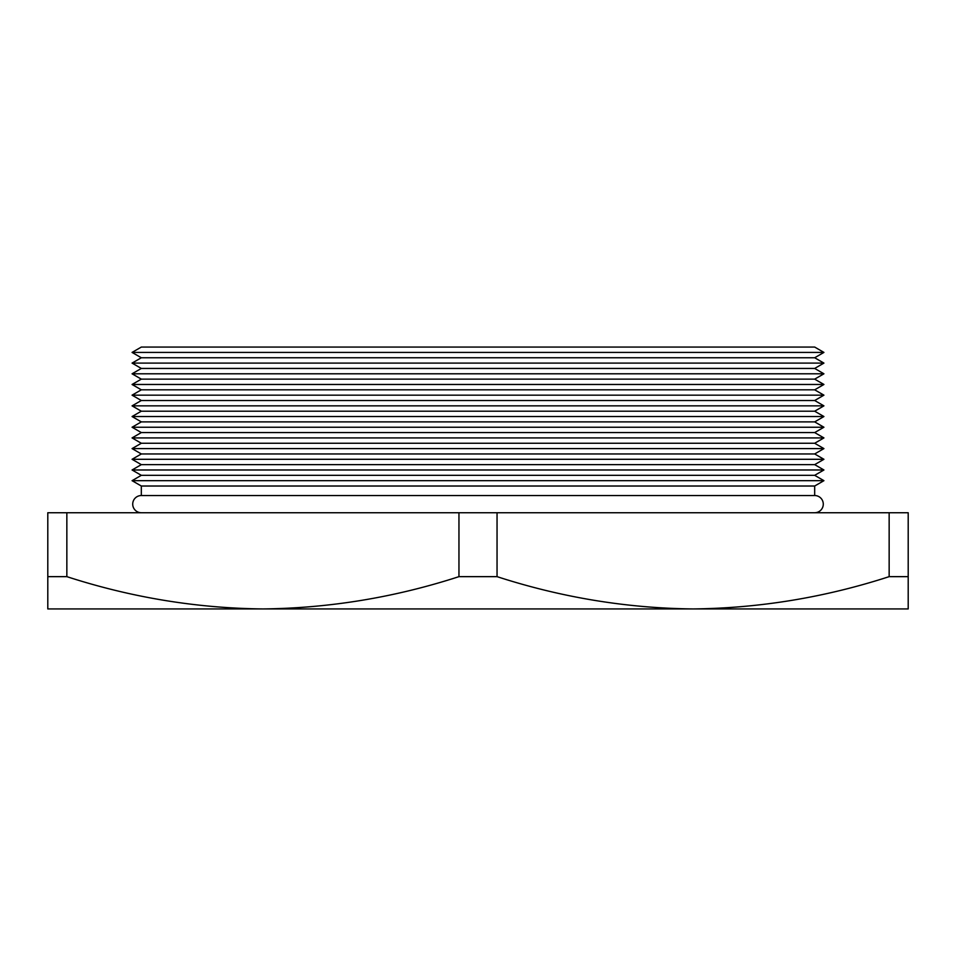 <?xml version="1.0" encoding="UTF-8"?>
<svg xmlns="http://www.w3.org/2000/svg" width="956" height="956" viewBox="0 0 956 956"><rect width="100%" height="100%" fill="white"/><g stroke="black" fill="none" stroke-linecap="round" stroke-linejoin="round"><path stroke-width="1.43" d="M814.679 512.739A8.604 8.604 0 0 0 823.283 504.135A8.604 8.604 0 0 0 814.679 495.531L141.321 495.531L141.321 486.018L814.679 486.018L823.929 480.677L132.071 480.677L141.321 475.323L814.679 475.323L823.929 469.982L132.071 469.982L141.321 464.64L814.679 464.64L823.929 459.298L132.071 459.298L141.321 453.957L814.679 453.957L823.929 448.603L132.071 448.603L141.321 443.261L814.679 443.261L823.929 437.92L132.071 437.92L141.321 432.578L814.679 432.578L823.929 427.236L132.071 427.236L141.321 421.883L814.679 421.883L823.929 416.541L132.071 416.541L141.321 411.2L814.679 411.2L823.929 405.858L132.071 405.858L141.321 400.516L814.679 400.516L823.929 395.163L132.071 395.163L141.321 389.821L814.679 389.821L823.929 384.479L132.071 384.479L141.321 379.138L814.679 379.138L823.929 373.796L132.071 373.796L141.321 368.442L814.679 368.442L823.929 363.101L132.071 363.101L141.321 357.759L814.679 357.759L823.929 352.417L132.071 352.417L141.321 347.064L814.679 347.064L823.929 352.417M141.321 512.739A8.604 8.604 0 0 1 132.717 504.135A8.604 8.604 0 0 1 141.321 495.531M141.321 357.759L132.071 352.417M814.679 357.759L823.929 363.101M141.321 368.442L132.071 363.101M814.679 368.442L823.929 373.796M141.321 379.138L132.071 373.796M814.679 379.138L823.929 384.479M141.321 389.821L132.071 384.479M814.679 389.821L823.929 395.163M141.321 400.516L132.071 395.163M814.679 400.516L823.929 405.858M141.321 411.2L132.071 405.858M814.679 411.2L823.929 416.541M141.321 421.883L132.071 416.541M814.679 421.883L823.929 427.236M141.321 432.578L132.071 427.236M814.679 432.578L823.929 437.92M141.321 443.261L132.071 437.92M814.679 443.261L823.929 448.603M141.321 453.957L132.071 448.603M814.679 453.957L823.929 459.298M141.321 464.64L132.071 459.298M814.679 464.64L823.929 469.982M141.321 475.323L132.071 469.982M814.679 475.323L823.929 480.677M141.321 486.018L132.071 480.677M814.679 495.531L814.679 486.018M497.048 576.647L458.952 576.647L458.952 512.739L497.048 512.739L497.048 576.647C561.351 597.464 626.706 608.231 693.1 608.936C759.709 608.195 825.064 597.428 889.152 576.647L889.152 512.739L908.2 512.739L908.2 576.647L889.152 576.647M66.848 576.647L47.8 576.647L47.8 512.739L66.848 512.739L66.848 576.647C131.151 597.464 196.506 608.231 262.9 608.936C329.509 608.195 394.864 597.428 458.952 576.647M908.2 576.647L908.2 608.936L47.8 608.936L47.8 576.647M889.152 512.739L497.048 512.739M458.952 512.739L66.848 512.739"/></g></svg>
